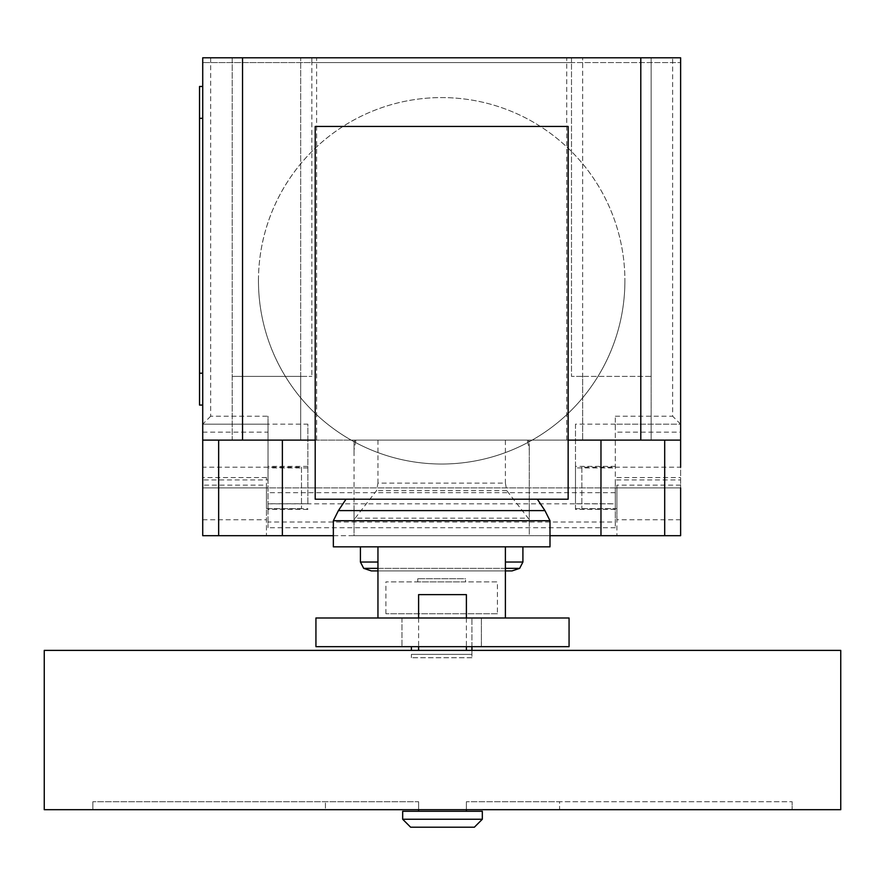 <?xml version="1.0" encoding="UTF-8"?>
<svg xmlns="http://www.w3.org/2000/svg" width="885" height="885" viewBox="0 0 885 885"><rect width="100%" height="100%" fill="white"/><g stroke="black" fill="none" stroke-linecap="round" stroke-linejoin="round"><path stroke-width="0.66" stroke-dasharray="4.42 3.32" d="M466.395 809.686L418.605 809.686L418.605 801.721L92.859 801.721L418.605 801.721L92.859 801.721L418.605 801.721L418.605 809.686L92.859 809.686L92.859 801.721L92.859 809.686L418.605 809.686L325.437 809.686L325.437 801.721L325.437 809.686L92.859 809.686L418.605 809.686L418.605 801.721L418.605 809.686L559.563 809.686L559.563 801.721L466.395 801.721L792.141 801.721L466.395 801.721L559.563 801.721L559.563 809.686L792.141 809.686L792.141 801.721L792.141 809.686L466.395 809.686L466.395 801.721L466.395 809.686L466.395 801.721L466.395 809.686L792.141 809.686L466.395 809.686M466.395 811.279L418.605 811.279L466.395 811.279M482.325 811.279L402.675 811.279M482.325 819.244L402.675 819.244M474.36 827.209L410.64 827.209M418.605 617.984L418.605 646.658M466.395 594.631L418.605 594.631M466.395 617.984L466.395 646.658M466.395 650.386L418.605 650.386L466.395 650.386M840.75 650.386L44.25 650.386M840.75 809.686L44.25 809.686M411.403 650.386L411.403 646.658M471.937 646.658L471.937 617.984L471.937 657.721L471.937 654.38L411.403 654.38L411.403 657.721L411.403 654.38L471.937 654.38L471.937 650.386M411.403 617.984L471.937 617.984L411.403 617.984M471.937 657.721L411.403 657.721L471.937 657.721M377.95 617.984L505.39 617.984L377.95 617.984L377.95 546.841L505.39 546.841L505.39 570.902L377.95 570.902M481.374 617.984L481.374 646.658L401.967 646.658L481.374 646.658L481.374 617.984L401.967 617.984L481.374 617.984M401.967 617.984L401.967 646.658L401.967 617.984M315.934 617.984L315.934 646.658L569.066 646.658L569.066 617.984L315.934 617.984M497.425 613.747L385.915 613.747L497.425 613.747L497.425 581.887L385.915 581.887L497.425 581.887M385.915 613.747L385.915 581.887M465.565 581.887L417.775 581.887L465.565 581.887L465.565 578.702L417.775 578.702L465.565 578.702M417.775 581.887L417.775 578.702M371.28 570.902L512.061 570.902M363.691 568.358L519.65 568.358M505.39 568.358L377.95 568.358M360.427 562.03L377.95 562.03M505.39 562.03L522.913 562.03M360.427 546.841L522.913 546.841L360.427 546.841M333.346 546.841L549.994 546.841M333.346 520.712L549.994 520.712M338.402 510.612L544.939 510.612M346.002 499.217L537.339 499.217L346.002 499.217M505.39 546.841L377.95 546.841M568.148 126.455L568.148 499.217L315.204 499.217L315.204 126.455L568.148 126.455M258.453 280.81A183.228 183.228 0 0 1 441.67 97.582A183.228 183.228 0 0 1 624.899 280.81A183.228 183.228 0 0 0 441.67 97.582A183.228 183.228 0 0 0 362.087 445.841A183.228 183.228 0 0 0 624.899 280.81A183.228 183.228 0 0 1 362.087 445.841A183.228 183.228 0 0 1 258.453 280.81M301.486 467.191L301.486 508.609L301.486 467.191L202.72 467.191L202.72 487.901L616.9 487.901L615.307 487.901L615.307 479.935L680.62 479.935L680.62 432.145L615.307 432.145L615.307 479.935M301.486 508.609L266.44 508.609L266.44 485.135L202.72 485.135M268.033 479.935L268.033 424.18L202.72 424.18L202.72 479.935L268.033 479.935L268.033 527.714L268.033 522.006L615.307 522.006L615.307 527.714L615.307 487.901L266.44 487.901L266.44 477.568L266.44 508.609M581.854 467.191L581.854 508.609L581.854 467.191L680.62 467.191L680.62 487.901L616.9 487.901L680.62 487.901L680.62 535.691L266.44 535.691L266.44 487.901L202.72 487.901L266.44 487.901L266.44 485.135M581.854 508.609L616.9 508.609L616.9 485.135L616.9 487.901L680.62 487.901L680.62 479.935M355.173 518.167L376.579 490.611L377.95 483.11L505.39 483.11L506.762 490.611L529.285 519.606L529.285 535.691L354.055 535.691L354.055 519.606L355.173 518.167L528.168 518.167M506.762 490.611L376.579 490.611M355.914 440.995L354.055 440.995L354.055 449.857L355.914 440.11L505.39 440.11L505.39 483.11M377.95 440.11L377.95 483.11M505.39 440.11L527.427 440.11L529.285 449.857L529.285 519.606M529.285 449.857L529.285 440.995L527.427 440.995M549.994 535.691L529.285 535.691L529.285 440.995M333.346 535.691L354.055 535.691L354.055 440.995M202.72 519.76L202.72 535.691L266.44 535.691L266.44 519.76L202.72 519.76L202.72 487.901M615.307 509.406L575.482 509.406L575.482 503.764L615.307 503.764L615.307 509.406L615.307 416.216L615.307 424.18L680.62 424.18L680.62 432.145M210.685 57.791L210.685 416.216L268.033 416.216L268.033 424.18L202.72 424.18L202.72 57.791L680.62 57.791L680.62 424.18L615.307 424.18L615.307 432.145M575.482 509.406L575.482 466.395L575.482 467.922L615.307 467.922M616.9 519.76L616.9 487.901L616.9 535.691L616.9 519.76L680.62 519.76M616.9 487.901L616.9 508.609M307.858 467.922L268.033 467.922L268.033 466.395L268.033 509.406L268.033 503.764L307.858 503.764L307.858 424.158L268.033 424.158L268.033 416.216M615.307 527.714L268.033 527.714M268.033 522.006L268.033 503.764M615.307 503.764L615.307 522.006M266.44 487.901L266.44 519.76M615.307 424.158L575.482 424.158L575.482 467.922M575.482 424.158L575.482 503.764M307.858 503.764L307.858 424.158M268.033 467.922L268.033 424.158M210.685 416.216L202.72 424.18M680.62 424.18L672.655 416.216L672.655 57.791M202.72 373.204L202.72 86.464L202.72 405.065L202.72 373.204L199.534 373.204L199.534 86.464L202.72 86.464M202.72 405.065L199.534 405.065L199.534 373.204M202.72 535.691L202.72 527.726M680.62 535.148L680.62 527.726M354.055 449.857L354.055 455.355M354.055 509.727L354.055 519.606M355.914 440.11L202.72 440.11M680.62 440.11L527.427 440.11M315.204 440.11L568.148 440.11M582.651 440.11L651.15 440.11L582.651 440.11L582.651 376.39L571.5 376.39L571.5 57.791L571.5 62.569L680.62 62.569L202.72 62.569L311.841 62.569L311.841 57.791L311.841 376.39L311.841 62.569L571.5 62.569L571.5 376.39L651.15 376.39L651.15 57.791L232.191 57.791L232.191 440.11L316.62 440.11L232.191 440.11L232.191 57.791L202.72 57.791L202.72 62.569L202.72 57.791L680.62 57.791L680.62 62.569L680.62 57.791L651.15 57.791L651.15 440.11L651.15 376.39L582.651 376.39L582.651 440.11L582.651 57.791L582.651 440.11M300.69 440.11L300.69 376.39L232.191 376.39L311.841 376.39L300.69 376.39L300.69 440.11L300.69 57.791L300.69 440.11M529.285 509.727L529.285 455.355M469.957 535.691L452.633 535.691L469.957 535.691M444.215 535.691L418.483 535.691L444.215 535.691M491.739 535.691L399.179 535.691L491.739 535.691M266.44 477.568L202.72 477.568M680.62 485.135L616.9 485.135M575.482 508.676L615.307 508.676M616.9 477.568L680.62 477.568M615.307 492.68L268.033 492.68M268.033 508.676L307.858 508.676M202.72 432.145L268.033 432.145M268.033 503.83L615.307 503.83M615.307 416.216L672.655 416.216M202.72 118.324L199.534 118.324M615.307 466.395L575.482 466.395M307.858 466.395L268.033 466.395M307.858 509.406L268.033 509.406M316.62 440.11L316.62 57.791M566.721 440.11L566.721 57.791"/><path stroke-width="1.33" d="M418.605 809.686L418.605 811.279M466.395 809.686L466.395 811.279M402.675 811.279L402.675 819.244L410.64 827.209L474.36 827.209L482.325 819.244L482.325 811.279L402.675 811.279M466.395 617.984L466.395 594.631L418.605 594.631L418.605 617.984M418.605 646.658L418.605 650.386M466.395 646.658L466.395 650.386M44.25 650.386L44.25 809.686L840.75 809.686L840.75 650.386L44.25 650.386M402.675 819.244L482.325 819.244M411.403 646.658L411.403 650.386M471.937 650.386L471.937 646.658M522.913 546.841L522.913 562.03L519.65 568.358L512.061 570.902L505.39 570.902L505.39 617.984L505.39 546.841L377.95 546.841L377.95 617.984M315.934 617.984L315.934 646.658L569.066 646.658L569.066 617.984L315.934 617.984M377.95 570.902L371.28 570.902L363.691 568.358L360.427 562.03L360.427 546.841M377.95 568.358L363.691 568.358M377.95 562.03L360.427 562.03M505.39 546.841L549.994 546.841L549.994 520.712L544.939 510.612L537.339 499.217M377.95 546.841L333.346 546.841L333.346 520.712L338.402 510.612L346.002 499.217M544.939 510.612L338.402 510.612M549.994 520.712L333.346 520.712M522.913 562.03L505.39 562.03M519.65 568.358L505.39 568.358M315.204 499.217L568.148 499.217L568.148 126.455L315.204 126.455L315.204 499.217M568.148 440.11L680.62 440.11L680.62 467.191M202.72 467.191L202.72 535.691L333.346 535.691M549.994 535.691L680.62 535.691L680.62 487.901M315.204 440.11L202.72 440.11L202.72 479.935M202.72 86.464L199.534 86.464L199.534 118.324L202.72 118.324M202.72 373.204L199.534 373.204L199.534 405.065L202.72 405.065M199.534 373.204L199.534 118.324M202.72 440.11L202.72 57.791L242.545 57.791L242.545 440.11M680.62 440.11L680.62 57.791L242.545 57.791M640.795 440.11L640.795 57.791M218.65 440.11L218.65 535.691M664.69 440.11L664.69 535.691M600.97 440.11L600.97 535.691M282.37 440.11L282.37 535.691"/></g></svg>
